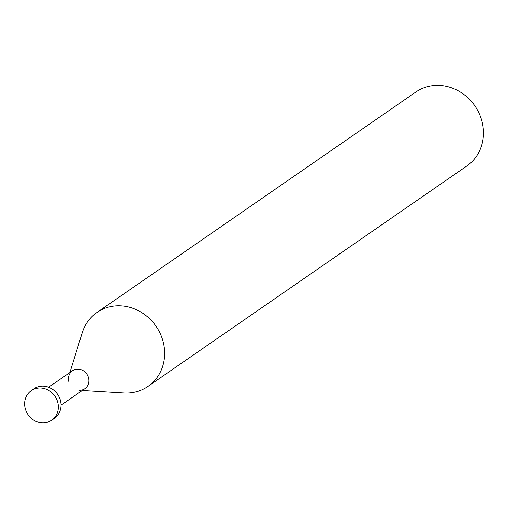 <?xml version="1.0" encoding="UTF-8"?>
<svg xmlns="http://www.w3.org/2000/svg" width="507" height="507" viewBox="0 0 507 507"><rect width="100%" height="100%" fill="white"/><g stroke="black" fill="none" stroke-linecap="round" stroke-linejoin="round"><path stroke-width="0.76" d="M96.945 312.47L415.772 92.078A44.914 40.769 55.3 0 1 481.65 120.172A44.914 40.769 55.3 0 1 466.852 165.973L148.025 386.366A44.914 40.769 -124.7 0 0 162.823 340.565A44.914 40.769 -124.7 0 0 96.945 312.47A44.914 40.769 -124.7 0 0 82.229 332.763L69.884 372.531M82.273 390.46L123.841 392.963A44.914 40.769 -124.7 0 0 148.025 386.366M68.895 381.847A10.894 9.893 55.3 0 1 68.914 375.662A10.894 9.893 55.3 0 1 78.712 369.166A10.894 9.893 55.3 0 1 88.465 377.55A10.894 9.893 55.3 0 1 79.01 390.263M48.64 387.215L72.482 370.737A10.894 9.893 55.3 0 1 88.465 377.55A10.894 9.893 55.3 0 1 84.872 388.66L61.036 405.144M31.269 390.631L33.956 388.774A17.967 16.306 55.3 0 1 60.308 400.01A17.967 16.306 55.3 0 1 54.388 418.332L51.701 420.189A17.967 16.306 -124.7 0 0 57.621 401.867A17.967 16.306 -124.7 0 0 31.269 390.631A17.967 16.306 -124.7 0 0 25.35 408.953A17.967 16.306 -124.7 0 0 51.701 420.189"/></g></svg>
